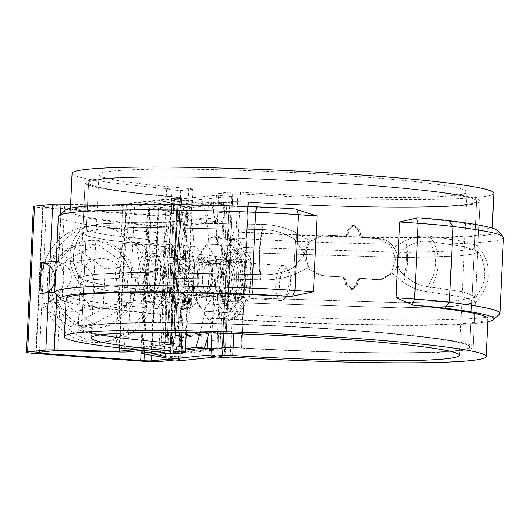 <?xml version="1.0" encoding="UTF-8"?>
<svg xmlns="http://www.w3.org/2000/svg" width="530" height="530" viewBox="0 0 530 530"><rect width="100%" height="100%" fill="white"/><g stroke="black" fill="none" stroke-linecap="round" stroke-linejoin="round"><path stroke-width="0.4" stroke-dasharray="2.65 1.99" d="M263.271 224.409L139.132 222.202L100.024 223.865L83.349 227.231L82.945 227.94L88.702 231.166L105.854 234.704L169.931 242.084L175.715 251.492L173.635 274.023L173.9 290.036L167.321 297.429L106.232 290.539L80.679 284.073L80.335 283.305L83.8 281.211L93.916 279.562L132.387 277.581L260.661 279.774C258.05 264.463 259.322 237.546 263.271 224.409L139.132 222.202L100.024 223.865L83.349 227.231L82.945 227.94L88.702 231.166L105.854 234.704L169.931 242.084L175.715 251.492L173.635 274.023L173.9 290.036L167.321 297.429L106.232 290.539L80.679 284.073L80.335 283.305L83.8 281.211L93.916 279.562L132.387 277.581L260.661 279.774M180.538 206.925A204.726 76.221 -85.9 0 0 173.661 352.722L176.907 352.96A204.726 76.221 -85.9 0 1 183.784 207.157L180.538 206.925L229.198 201.864A17.55 1.073 2.7 0 1 248.524 202.122A194.199 11.859 -177.3 0 0 476.55 201.181A194.199 11.859 -177.3 0 0 283.126 180.193A194.199 11.859 -177.3 0 0 88.583 182.89A194.199 11.859 -177.3 0 0 174.025 196.776A17.55 1.073 2.7 0 1 181.75 198.028A17.55 1.073 2.7 0 1 180.465 198.366L174.9 198.949L171.654 198.71L177.219 198.134L173.919 268.048L177.219 198.134A14.038 0.855 2.7 0 0 178.246 197.862A14.038 0.855 2.7 0 0 172.065 196.862A197.71 12.071 2.7 0 1 85.078 182.724A197.71 12.071 2.7 0 0 172.065 196.862L169.931 242.084L172.065 196.862A14.038 0.855 2.7 0 1 178.246 197.862A14.038 0.855 2.7 0 1 177.219 198.134L128.552 203.195A204.726 76.221 94.1 0 0 121.602 348.203M171.654 198.71L164.777 344.513L170.342 343.937A14.038 0.855 2.7 0 0 171.369 343.665L173.9 290.036L171.369 343.665A14.038 0.855 2.7 0 0 165.188 342.658A197.71 12.071 2.7 0 1 78.201 328.52A197.71 12.071 2.7 0 0 165.188 342.658A14.038 0.855 2.7 0 1 171.369 343.665A14.038 0.855 2.7 0 1 170.342 343.937L125.332 348.614M157.364 272.738A20.471 7.619 94.1 0 1 148.214 293.958A20.471 7.619 94.1 0 1 142.08 272.996A20.471 7.619 94.1 0 1 151.149 253.121A20.471 7.619 94.1 0 1 157.364 272.738M176.907 352.96L225.575 347.899A14.038 0.855 2.7 0 1 241.031 348.104L243.164 302.875L230.901 293.878L228.867 277.985L229.152 272.009C229.735 261.449 232.683 247.43 245.774 247.53L407.014 252.479L459.205 250.809L473.104 248.961L477.921 246.596L477.557 245.801L463.346 241.322L429.744 236.36C442.027 250.663 440.761 277.581 427.107 291.725C440.755 277.581 442.02 250.663 429.744 236.353C422.099 235.406 414.069 236.831 405.649 240.633L393.644 247.391C390.418 242.283 386.045 239.427 380.54 238.838A197.71 12.071 -177.3 0 0 363.123 237.46L360.639 234.989L359.863 230.08L353.947 225.164L349.303 229.324L348.051 234.088L345.255 236.181A197.71 12.071 -177.3 0 0 326.387 234.956L323.115 235.022L310.315 241.408C305.253 249.537 304.843 258.223 309.089 267.464C313.078 272.493 318.205 275.262 324.459 275.779A197.71 12.071 2.7 0 1 343.327 277.005L345.911 279.462L346.706 284.371L352.682 289.287L357.273 285.127L358.499 280.37L361.202 278.283A197.71 12.071 2.7 0 1 378.612 279.661L381.494 279.635L392.419 273.447L403.681 282.377C411.664 287.777 419.475 290.89 427.107 291.725C419.475 290.89 411.664 287.777 403.681 282.377C408.285 268.213 408.941 254.301 405.649 240.633L393.644 247.391C390.418 242.283 386.045 239.427 380.54 238.838A197.71 12.071 -177.3 0 0 363.123 237.46L360.639 234.989L359.863 230.08L353.947 225.164L349.303 229.324L348.051 234.088L345.255 236.181A197.71 12.071 -177.3 0 0 326.387 234.956L323.115 235.022L310.315 241.408L296.164 232.769C285.822 227.622 274.865 224.833 263.304 224.409C259.309 237.546 258.044 264.47 260.694 279.774C272.248 280.324 283.411 278.568 294.196 274.52L309.089 267.464C313.078 272.493 318.205 275.262 324.459 275.779A197.71 12.071 2.7 0 1 343.327 277.005L345.911 279.462L346.706 284.371L352.682 289.287L357.273 285.127L358.499 280.37L361.202 278.283A197.71 12.071 2.7 0 1 378.612 279.661L381.494 279.635L392.419 273.447C399.693 265.086 400.104 256.401 393.644 247.391C400.104 256.401 399.693 265.086 392.419 273.447L403.681 282.377C408.285 268.213 408.941 254.301 405.649 240.633C414.069 236.831 422.099 235.406 429.717 236.353L463.346 241.322L477.557 245.801L477.921 246.596L473.104 248.961L459.205 250.809L407.014 252.479L245.774 247.53L247.907 202.301A14.038 0.855 2.7 0 0 232.451 202.102A14.038 0.855 2.7 0 1 247.907 202.301A197.71 12.071 2.7 0 0 480.054 201.347A197.71 12.071 2.7 0 1 247.907 202.301L245.774 247.53C232.683 247.43 229.735 261.449 229.152 272.009L232.451 202.102L183.784 207.157M223.633 202.447L216.757 348.243L220.01 348.475L225.575 347.899A14.038 0.855 2.7 0 1 241.031 348.104A197.71 12.071 2.7 0 0 473.177 347.15L475.311 301.901L474.887 302.643L475.311 301.901L462.981 297.091L427.134 291.725L462.981 297.091L475.311 301.901L473.177 347.15A197.71 12.071 2.7 0 0 276.256 325.778A197.71 12.071 2.7 0 0 78.201 328.52L80.335 283.305L78.201 328.52A197.71 12.071 2.7 0 1 276.256 325.778A197.71 12.071 2.7 0 1 473.177 347.15A197.71 12.071 2.7 0 1 241.031 348.104L243.164 302.875L230.901 293.878L228.867 277.985L232.451 202.102L226.886 202.679L223.633 202.447L229.198 201.864A17.55 1.073 2.7 0 1 248.524 202.122A194.199 11.859 -177.3 0 0 476.55 201.181A194.199 11.859 -177.3 0 0 283.126 180.193A194.199 11.859 -177.3 0 0 88.583 182.89A194.199 11.859 -177.3 0 0 174.025 196.776A17.55 1.073 2.7 0 1 181.75 198.028A17.55 1.073 2.7 0 1 180.465 198.366L131.804 203.427L128.552 203.195M173.661 352.722L222.322 347.667A17.55 1.073 2.7 0 1 241.647 347.918A194.199 11.859 -177.3 0 0 469.673 346.984A194.199 11.859 -177.3 0 0 276.249 325.996A194.199 11.859 -177.3 0 0 81.706 328.686A194.199 11.859 -177.3 0 0 167.155 342.572A17.55 1.073 2.7 0 1 174.873 343.831A17.55 1.073 2.7 0 1 173.588 344.169L128.035 348.906M325.056 235.088L321.776 235.161L308.626 241.918L303.538 255.97L309.599 269.737L323.128 275.918A194.199 11.859 2.7 0 1 342.009 277.137L344.593 279.601L345.388 284.511L351.363 289.42L355.955 285.266L357.18 280.502L359.883 278.422A194.199 11.859 2.7 0 1 377.281 279.8L380.162 279.774L391.345 273.222L395.618 259.256L390.769 245.357L379.208 238.977A194.199 11.859 -177.3 0 0 361.805 237.599L359.32 235.128L358.552 230.219L352.629 225.296L347.985 229.457L346.733 234.227L343.937 236.314A194.199 11.859 -177.3 0 0 325.056 235.088L321.776 235.161L308.626 241.918L303.538 255.97L309.599 269.737L323.128 275.918A194.199 11.859 2.7 0 1 342.009 277.137L344.593 279.601L345.388 284.511L351.363 289.42L355.955 285.266L357.18 280.502L359.883 278.422A194.199 11.859 2.7 0 1 377.281 279.8L380.162 279.774L391.345 273.222L395.618 259.256L390.769 245.357L379.208 238.977A194.199 11.859 -177.3 0 0 361.805 237.599L359.32 235.128L358.552 230.219L352.629 225.296L347.985 229.457L346.733 234.227L343.937 236.314A194.199 11.859 -177.3 0 0 325.056 235.088L326.387 234.956L325.056 235.088M474.887 302.643L452.494 306.433L399.706 307.844L243.164 302.875L399.706 307.844L452.494 306.433L474.887 302.643C482.24 297.535 489.077 281.351 488.282 274.414C487.951 264.98 487.812 258.209 477.557 245.801C487.812 258.209 487.951 264.98 488.282 274.414C489.077 281.351 482.24 297.535 474.887 302.643M360.771 278.29L359.453 278.429L360.771 278.29M260.694 279.78C272.248 280.324 283.411 278.568 294.196 274.52C296.999 260.23 297.655 246.311 296.164 232.769C285.822 227.622 274.865 224.833 263.304 224.409M197.233 278.303A20.471 7.619 -85.9 0 0 203.447 297.926A20.471 7.619 -85.9 0 0 212.517 278.051A20.471 7.619 -85.9 0 0 206.382 257.083A20.471 7.619 -85.9 0 0 197.233 278.303M344.387 236.307L345.706 236.168L344.387 236.307M85.078 182.724A197.71 12.071 2.7 0 1 283.133 179.981A197.71 12.071 2.7 0 1 480.054 201.347L477.921 246.596L480.054 201.347A197.71 12.071 2.7 0 0 283.133 179.981A197.71 12.071 2.7 0 0 85.078 182.724L82.945 227.94L85.078 182.724M124.928 349.224A204.726 76.221 94.1 0 1 131.804 203.427M160.61 272.976A20.471 7.619 94.1 0 1 151.461 294.196A20.471 7.619 94.1 0 1 145.326 273.228A20.471 7.619 94.1 0 1 154.396 253.353A20.471 7.619 94.1 0 1 160.61 272.976M193.98 278.071A20.471 7.619 -85.9 0 0 200.201 297.694A20.471 7.619 -85.9 0 0 209.264 277.819A20.471 7.619 -85.9 0 0 203.129 256.851A20.471 7.619 -85.9 0 0 193.98 278.071M262.695 229.536L138.045 227.363L99.07 229.073L82.971 232.504L82.7 233.087L88.45 236.32L105.589 239.845L169.693 247.232L174.801 251.677L175.304 260.17L174.304 281.351L173.032 289.161L167.566 292.288L105.92 285.312L88.265 281.861L80.805 278.793L80.573 278.157L84.051 276.057L94.128 274.421L132.546 272.433L260.568 274.619C272.566 275.368 283.755 272.904 294.137 267.219L304.591 254.161L295.422 240.037C285.65 233.306 274.739 229.808 262.695 229.536L138.045 227.363L99.07 229.073L82.971 232.504L82.7 233.087L88.45 236.32L105.589 239.845L169.693 247.232L174.801 251.677L175.304 260.17L174.304 281.351L173.032 289.161L167.566 292.288L105.92 285.312L88.265 281.861L80.805 278.793L80.573 278.157L84.051 276.057L94.128 274.421L132.546 272.433L260.568 274.619C272.566 275.368 283.755 272.904 294.137 267.219L304.591 254.161L295.422 240.037C285.65 233.306 274.739 229.808 262.695 229.536C259.581 243.8 258.872 258.825 260.568 274.619C258.872 258.825 259.581 243.8 262.695 229.536M245.529 252.677L406.735 257.626L458.914 255.964L472.866 254.108L477.682 251.743L477.444 251.101L463.578 246.563L429.717 241.528C421.794 240.355 413.758 242.495 405.609 247.941C395.764 252.565 394.989 268.657 404.33 275.13C411.87 282.086 419.621 285.915 427.591 286.611L463.28 291.95L475.556 296.754L475.271 297.35L453.534 301.232L400.872 302.696L243.409 297.734L232.544 289.294L230.729 274.891L233.902 260.409L245.529 252.677L406.735 257.626L458.914 255.964L472.866 254.108L477.682 251.743L477.444 251.101L463.578 246.563L429.717 241.528C421.794 240.355 413.758 242.495 405.609 247.941C395.764 252.565 394.989 268.657 404.33 275.13C411.87 282.086 419.621 285.915 427.591 286.611L463.28 291.95L475.556 296.754L475.271 297.35L453.534 301.232L400.872 302.696L243.409 297.734L232.544 289.294L230.729 274.891L233.902 260.409L245.529 252.677L243.409 297.734L245.529 252.677M186.308 332.548L193.072 189.203A8.771 0.537 2.7 0 0 188.793 188.534A184.255 11.249 2.7 0 1 98.924 174.608A184.255 11.249 2.7 0 1 283.51 172.051A184.255 11.249 2.7 0 1 467.029 191.966A184.255 11.249 2.7 0 1 240.481 192.251A8.771 0.537 2.7 0 0 230.331 192.092L218.632 193.311L212.046 333.039M218.632 193.311L232.71 194.318L225.011 357.617M220.01 348.475L226.886 202.679M294.196 274.52L309.089 267.464C304.843 258.223 305.253 249.537 310.315 241.408L296.164 232.769C297.655 246.311 296.999 260.23 294.196 274.52M216.757 348.243L222.322 347.667A17.55 1.073 2.7 0 1 241.647 347.918A194.199 11.859 -177.3 0 0 469.673 346.984A194.199 11.859 -177.3 0 0 276.249 325.996A194.199 11.859 -177.3 0 0 81.706 328.686A194.199 11.859 -177.3 0 0 167.155 342.572A17.55 1.073 2.7 0 1 174.873 343.831A17.55 1.073 2.7 0 1 173.588 344.169L168.023 344.745L164.777 344.513M193.072 189.203A8.771 0.537 2.7 0 1 192.43 189.369L184.731 352.669M72.08 173.343A211.132 12.892 -177.3 0 0 171.859 189.038L166.652 189.574L180.73 190.588L192.43 189.369M180.73 190.588L173.025 353.881M499.472 314.151A222.832 13.601 2.7 0 1 227.834 313.793L229.781 319.398A216.982 13.243 2.7 0 0 487.819 321.67M487.964 318.623A211.132 12.892 2.7 0 1 232.007 319.166L230.219 357.074M417.667 217.77A211.132 12.892 2.7 0 1 492.092 231.14A211.132 12.892 2.7 0 1 236.135 231.683L233.909 231.915L231.411 237.977L227.834 313.793M232.71 194.318L237.924 193.775L236.135 231.683M237.924 193.775A211.132 12.892 -177.3 0 0 493.874 193.231M171.859 189.038L170.07 226.939L167.844 227.171L165.347 233.24L161.769 309.056L163.724 314.654L165.95 314.423L164.161 352.331M295.19 208.979A211.132 12.892 -177.3 0 0 70.291 211.251A211.132 12.892 -177.3 0 0 170.07 226.939M66.164 298.728A211.132 12.892 -177.3 0 0 165.95 314.423M232.007 319.166L229.781 319.398M166.652 189.574L158.993 351.887M497.564 230.59A216.982 13.243 2.7 0 1 233.909 231.915M503.5 237.526A222.832 13.601 2.7 0 1 231.411 237.977M58.333 216.531A222.832 13.601 -177.3 0 0 165.347 233.24M64.892 210.185A216.982 13.243 -177.3 0 0 167.844 227.171M66.025 301.782A216.982 13.243 -177.3 0 0 163.724 314.654M55.133 293.196A222.832 13.601 -177.3 0 0 161.769 309.056M174.9 198.949L168.023 344.745M185.56 348.541L155.946 351.615M166.639 359.307L169.845 358.976A5.85 0.358 -177.3 0 0 170.269 358.863A5.85 0.358 -177.3 0 0 169.779 358.691L165.691 357.929M134.892 349.615L171.866 345.772L180.525 346.395L142.398 350.363M165.34 356.438L178.345 358.87A15.211 0.927 2.7 0 1 179.617 359.3A15.211 0.927 2.7 0 1 178.504 359.598L174.827 359.976M158.947 352.828L185.487 350.065M200.168 332.774A114.712 42.705 -85.9 0 0 202.566 201.685L211.231 202.308L158.43 207.793A5.85 0.358 2.7 0 0 158.006 207.906A5.85 0.358 2.7 0 0 158.496 208.078L185.222 213.067A15.211 0.927 2.7 0 1 186.494 213.504A15.211 0.927 2.7 0 1 185.381 213.795L167.155 215.69A15.211 0.927 2.7 0 1 147.367 215.273L42.857 207.773A15.211 0.927 -177.3 0 1 33.377 206.461M70.616 204.361L122.735 205.507A5.85 0.358 -177.3 0 0 125.941 205.461L178.743 199.976L187.401 200.598L134.607 206.084L127.73 351.887M178.743 199.976A114.712 42.705 94.1 0 1 171.866 345.772M180.525 346.395A114.712 42.705 -85.9 0 0 187.401 200.598M147.314 275.785A30.707 11.435 94.1 0 1 161.041 243.952A30.707 11.435 94.1 0 1 170.362 273.387A30.707 11.435 94.1 0 1 156.641 305.214A30.707 11.435 94.1 0 1 147.314 275.785M56.193 261.86L58.307 262.29C76.466 266.338 75.419 288.572 56.915 291.818L42.314 293.481A15.502 14.356 -95.9 0 1 39.982 293.521M44.599 293.037A15.502 14.356 -95.9 0 1 42.314 293.481M54.504 350.694L56.856 300.755L60.102 299.914C83.674 292.394 85.012 264.119 62.189 255.586L59.022 254.831L50.456 255.725L49.953 266.365M56.856 300.755L48.29 301.649A24.857 23.022 84.1 0 0 63.719 279.714A24.857 23.022 84.1 0 0 50.456 255.725M48.793 291.003L48.29 301.649M39.545 352.251L46.375 207.409A5.85 0.358 2.7 0 1 42.725 206.905A5.85 0.358 2.7 0 1 43.155 206.793L61.381 204.898A5.85 0.358 2.7 0 1 64.587 204.852L126.272 206.203A15.211 0.927 -177.3 0 0 134.607 206.084M46.375 207.409L150.884 214.908A5.85 0.358 -177.3 0 0 158.49 215.067L176.715 213.173A5.85 0.358 -177.3 0 0 177.146 213.06A5.85 0.358 -177.3 0 0 176.656 212.894L149.93 207.906A15.211 0.927 2.7 0 1 148.658 207.469A15.211 0.927 2.7 0 1 149.765 207.177L143.014 350.423M211.231 202.308A114.712 42.705 94.1 0 1 208.946 332.966M171.144 277.495A30.707 11.435 -85.9 0 0 180.465 306.93A30.707 11.435 -85.9 0 0 194.192 275.096A30.707 11.435 -85.9 0 0 184.864 245.668A30.707 11.435 -85.9 0 0 171.144 277.495M179.809 278.118A30.707 11.435 94.1 0 1 193.529 246.284A30.707 11.435 94.1 0 1 202.732 277.74A30.707 11.435 94.1 0 1 189.131 307.546A30.707 11.435 94.1 0 1 179.809 278.118M202.566 201.685L149.765 207.177M169.845 358.976L172.171 307.963C162.505 298.059 163.836 269.777 174.264 263.629L174.363 263.112L165.791 264.006L165.294 274.646A15.502 14.356 84.1 0 0 164.128 299.284L163.631 309.931A24.857 23.022 -95.9 0 1 150.361 285.935A24.857 23.022 -95.9 0 1 165.791 264.006M176.656 212.894L174.264 263.629L176.715 213.173M170.269 358.863L172.634 308.752L163.631 309.931M185.222 213.067L182.479 271.208C184.148 270.883 184.215 270.896 182.671 271.241C184.215 270.896 184.148 270.883 182.479 271.208C174.363 273.367 173.317 295.601 181.088 300.729L182.327 301.815L181.214 302.153L172.648 303.041A15.502 14.356 84.1 0 1 164.128 299.284L165.294 274.646A15.502 14.356 84.1 0 1 171.773 272.168L183.784 270.989L186.494 213.504M185.381 213.795L182.671 271.241L174.105 272.135A15.502 14.356 84.1 0 0 171.773 272.168M174.105 272.135L172.648 303.041M54.577 281.145A43.871 40.631 -95.9 0 1 90.65 240.421A43.871 40.631 -95.9 0 1 135.601 279.86A43.871 40.631 -95.9 0 1 99.726 327.692A43.871 40.631 -95.9 0 1 54.577 281.145M51.066 281.51A43.871 40.631 -95.9 0 1 87.139 240.786A43.871 40.631 -95.9 0 1 132.089 280.224A43.871 40.631 -95.9 0 1 96.215 328.057A43.871 40.631 -95.9 0 1 51.066 281.51M179.027 274.01A30.707 11.435 -85.9 0 0 169.699 244.575A30.707 11.435 -85.9 0 0 156.098 274.388A30.707 11.435 -85.9 0 0 165.307 305.837A30.707 11.435 -85.9 0 0 179.027 274.01M62.023 301.782L63.911 261.714L97.076 243.992L128.353 266.338L126.465 306.406L93.3 324.128L62.023 301.782L38.756 304.2L40.651 264.132L63.911 261.714M41.042 280.171A58.492 54.173 -95.9 0 1 89.139 225.879A58.492 54.173 -95.9 0 1 149.069 278.455A58.492 54.173 -95.9 0 1 101.237 342.241A58.492 54.173 -95.9 0 1 41.042 280.171M40.651 264.132L73.809 246.41L97.076 243.992M73.809 246.41L105.086 268.756L128.353 266.338M78.758 281.721A24.857 23.022 -95.9 0 1 99.203 258.647A24.857 23.022 -95.9 0 1 124.676 280.993A24.857 23.022 -95.9 0 1 104.344 308.102A24.857 23.022 -95.9 0 1 78.758 281.721M47.627 279.489A58.492 54.173 -95.9 0 1 95.725 225.19A58.492 54.173 -95.9 0 1 155.654 277.773A58.492 54.173 -95.9 0 1 107.822 341.552A58.492 54.173 -95.9 0 1 47.627 279.489M48.906 284.822A24.857 23.022 84.1 0 0 74.492 311.203A24.857 23.022 84.1 0 0 94.824 284.093A24.857 23.022 84.1 0 0 69.35 261.747A24.857 23.022 84.1 0 0 48.906 284.822M105.086 268.756L103.198 308.824L126.465 306.406M103.198 308.824L70.033 326.546L93.3 324.128M70.033 326.546L38.756 304.2M157.39 243.72L144.716 245.039L137.005 274.858L141.967 303.359L154.641 302.04L162.352 272.221L157.39 243.72L135.733 242.164L123.059 243.482L144.716 245.039M148.857 291.036A17.55 6.532 94.1 0 1 148.426 291.043A17.55 6.532 94.1 0 1 143.166 273.069A17.55 6.532 94.1 0 1 150.937 256.036A17.55 6.532 94.1 0 1 156.237 273.434A17.55 6.532 94.1 0 1 148.857 291.036M123.059 243.482L115.348 273.301L137.005 274.858M283.172 265.57A17.55 6.532 -85.9 0 0 275.792 283.172A17.55 6.532 -85.9 0 0 281.092 300.563A17.55 6.532 -85.9 0 0 281.523 300.556A17.55 6.532 -85.9 0 0 283.808 299.284A17.55 6.532 -85.9 0 0 288.863 283.53A17.55 6.532 -85.9 0 0 286.114 267.219A17.55 6.532 -85.9 0 0 283.603 265.556A17.55 6.532 -85.9 0 0 283.172 265.57M285.743 268.677A14.621 5.446 -85.9 0 0 279.529 286.332A14.621 5.446 -85.9 0 0 286.273 296.773A14.621 5.446 -85.9 0 0 290.486 283.649A14.621 5.446 -85.9 0 0 288.194 270.055A14.621 5.446 -85.9 0 0 285.743 268.677M115.348 273.301L120.31 301.802L132.984 300.483L140.695 270.664L135.733 242.164M140.695 270.664L162.352 272.221M132.984 300.483L154.641 302.04M120.31 301.802L141.967 303.359M185.493 258.024L187.355 255.93L187.607 250.663L181.558 257.441L185.341 261.303L185.493 258.024L191.993 258.488L193.854 256.401L194.106 251.127L188.057 257.905L191.833 261.767L191.993 258.488M178.882 273.586L186.176 281.032L186.421 275.766L179.133 268.319L178.882 273.586L185.381 274.056L192.668 281.503L192.92 276.229L185.632 268.783L185.381 274.056M201.592 348.873L207.005 349.257L173.191 352.775L182.936 353.47L217.85 349.846L211.351 349.376L211.768 340.631A8.771 3.266 -85.9 0 0 209.098 332.217A8.771 3.266 -85.9 0 0 208.886 332.224L175.099 335.735A205.898 76.651 94.1 0 1 180.319 224.925L214.113 221.414A8.771 3.266 -85.9 0 0 217.817 212.325L218.227 203.58L224.727 204.043L224.316 212.795L217.817 212.325M211.351 349.376L217.936 348.694L211.324 348.217M218.227 203.58L224.813 202.891L217.936 348.694M203.328 311.176L193.145 295.482L194.735 261.807L206.501 243.833L216.684 259.528L215.094 293.196L203.328 311.176L231.484 313.197L221.302 297.502L222.891 263.834L234.657 245.854L244.84 261.548L243.25 295.223L231.484 313.197M185.553 294.196L184.38 295.508L184.062 300.006L182.982 302.723L177.464 303.63L177.212 308.957L182.333 308.427A6.824 2.544 94.1 0 0 185.215 301.358L185.553 294.196L192.052 294.66L190.88 295.978L190.515 300.689L189.482 303.186L183.963 304.094L183.711 309.427L188.832 308.897L182.333 308.427M177.914 294.17L177.663 299.443L185.732 290.4L185.997 284.829L182.28 281.032L179.696 283.928L183.546 287.856L177.914 294.17L184.413 294.64L184.162 299.907L192.231 290.871L192.489 285.292L188.779 281.503L186.196 284.391L190.045 288.32L184.413 294.64M186.6 271.969L186.852 266.696L179.557 259.25L179.312 264.523L186.6 271.969L193.099 272.433L193.344 267.166L186.056 259.72L179.557 259.25M247.252 279.191A20.471 7.619 94.1 0 1 238.102 300.411A20.471 7.619 94.1 0 1 231.968 279.449A20.471 7.619 94.1 0 1 241.037 259.574A20.471 7.619 94.1 0 1 247.252 279.191M193.344 267.166L186.852 266.696M186.056 259.72L185.811 264.987L179.312 264.523M224.839 251.916L245.039 254.407A8.771 7.307 -33 0 1 249.974 257.341L240.401 242.588C240.328 241.402 238.222 240.07 234.094 238.613L213.729 235.989A10.368 3.862 94.1 0 0 211.377 237.573L200.32 254.466A10.368 3.862 94.1 0 0 197.948 263.622L196.458 295.276L217.353 296.694L218.844 265.046A9.209 3.432 94.1 0 1 220.95 256.911L232.014 240.017A9.209 3.432 94.1 0 1 234.094 238.613A9.209 3.432 94.1 0 1 235.466 239.659L245.039 254.407A9.209 3.432 94.1 0 1 246.39 262.184L244.9 293.832A9.209 3.432 94.1 0 1 242.793 301.967L231.729 318.861A9.209 3.432 94.1 0 1 229.795 320.279A9.209 3.432 94.1 0 1 228.278 319.219L218.704 304.472A9.209 3.432 94.1 0 1 217.353 296.694A8.771 0.537 2.7 0 0 228.337 296.906L237.977 312.037L249.206 295.124L250.803 263.079L241.163 247.947A8.771 7.307 147 0 0 240.401 242.588A8.771 7.307 147 0 0 235.466 239.659L215.273 237.168L224.839 251.916A10.368 3.862 94.1 0 1 226.363 260.667L246.39 262.184A8.771 0.537 2.7 0 1 251.439 262.906A8.771 0.537 2.7 0 1 250.803 263.079M226.363 260.667L224.872 292.322A10.368 3.862 94.1 0 1 222.507 301.471L211.444 318.371A10.368 3.862 94.1 0 1 209.257 319.968A10.368 3.862 94.1 0 1 207.548 318.775L197.981 304.021A10.368 3.862 94.1 0 1 196.458 295.276M213.729 235.989A10.368 3.862 94.1 0 1 215.273 237.168M182.022 360.479A5.85 2.18 94.1 0 1 180.432 356.975A212.914 79.268 94.1 0 1 187.613 204.66A5.85 2.18 94.1 0 1 189.839 200.704L231.643 196.358L224.104 356.16L216.187 356.981M180.319 224.925L186.818 225.396A205.898 76.651 94.1 0 1 189.813 207.674L224.727 204.043M186.818 225.396L220.606 221.885A8.771 3.266 -85.9 0 0 224.316 212.795M182.936 353.47A205.898 76.651 94.1 0 1 181.598 336.206L215.385 332.688L208.886 332.224M217.85 349.846L218.261 341.095A8.771 3.266 -85.9 0 0 215.597 332.688A8.771 3.266 -85.9 0 0 215.385 332.688M188.832 308.897A6.824 2.544 94.1 0 0 191.714 301.822L192.052 294.66M185.811 264.987L193.099 272.433M205.501 334.907L172.025 338.385L166.612 337.994L200.082 334.516L205.501 334.907A5.85 2.18 -85.9 0 1 205.64 334.907L200.227 334.516A5.85 2.18 -85.9 0 0 200.082 334.516M173.191 352.775A205.898 76.651 94.1 0 1 172.025 338.385M207.382 338.584A5.85 2.18 -85.9 0 0 205.64 334.907M207.005 349.257L207.051 348.303M165.022 353.311A212.914 79.268 94.1 0 1 172.455 203.573A5.85 2.18 94.1 0 1 174.681 199.618L189.839 200.704M201.612 348.389L202.003 340.121A5.85 2.18 -85.9 0 0 200.227 334.516M211 218.267L177.53 221.745A205.898 76.651 94.1 0 1 180.067 206.972L213.881 203.46L213.471 212.205A5.85 2.18 94.1 0 1 211 218.267L205.587 217.876L172.111 221.355A205.898 76.651 -85.9 0 0 166.612 337.994M224.813 202.891L216.147 202.274L208.469 203.069L208.052 211.821A5.85 2.18 94.1 0 1 205.587 217.876M216.147 202.274L216.478 195.272L174.681 199.618M208.469 203.069L213.881 203.46M180.067 206.972L189.813 207.674M232.107 299.94A20.471 7.619 94.1 0 1 231.603 299.947A20.471 7.619 94.1 0 1 225.469 278.979A20.471 7.619 94.1 0 1 234.538 259.104A20.471 7.619 94.1 0 1 240.752 278.727A20.471 7.619 94.1 0 1 232.107 299.94M193.145 295.482L221.302 297.502M194.735 261.807L222.891 263.834M206.501 243.833L234.657 245.854M216.684 259.528L244.84 261.548M215.094 293.196L243.25 295.223M231.643 196.358L216.478 195.272M224.104 356.16L211 355.219M175.099 335.735L181.598 336.206M190.88 295.978L184.38 295.508M183.711 309.427L177.212 308.957M183.963 304.094L177.464 303.63M188.819 303.591L182.32 303.12M188.899 303.577L182.406 303.107M188.985 303.551L182.486 303.087M189.071 303.518L182.572 303.047M189.15 303.471L182.651 303.001M189.236 303.412L182.737 302.948M189.316 303.345L182.817 302.882M189.395 303.273L182.903 302.809M189.482 303.186L182.982 302.723M189.561 303.094L183.062 302.623M189.634 302.988L183.141 302.524M189.714 302.875L183.214 302.405M189.786 302.749L183.287 302.285M189.859 302.623L183.367 302.153M189.932 302.484L183.433 302.014M190.005 302.332L183.506 301.868M190.071 302.18L183.572 301.709M190.137 302.014L183.638 301.543M190.204 301.842L183.705 301.371M190.263 301.663L183.764 301.192M190.316 301.477L183.824 301.014M190.376 301.285L183.877 300.821M190.422 301.093L183.923 300.623M190.469 300.894L183.976 300.424M190.515 300.689L184.016 300.219M190.555 300.477L184.062 300.006M190.595 300.265L184.095 299.794M190.628 300.046L184.129 299.582M190.661 299.828L184.162 299.364M190.681 299.642L184.182 299.172M190.701 299.45L184.202 298.98M190.714 299.258L184.221 298.794M190.727 299.066L184.235 298.602M190.74 298.874L184.241 298.41M192.668 281.503L186.176 281.032M185.632 268.783L179.133 268.319M192.92 276.229L186.421 275.766M184.162 299.907L177.663 299.443M190.045 288.32L183.546 287.856M186.196 284.391L179.696 283.928M188.779 281.503L182.28 281.032M192.489 285.292L185.997 284.829M192.231 290.871L185.732 290.4M193.854 256.401L187.355 255.93M191.833 261.767L185.341 261.303M188.057 257.905L181.558 257.441M194.106 251.127L187.607 250.663M172.111 221.355L177.53 221.745M193.159 295.203L217.89 296.979A33.635 12.521 -85.9 0 0 217.956 297.383L225.31 305.273A29.249 10.892 -85.9 0 0 236.287 304.134A29.249 10.892 -85.9 0 0 238.03 300.974A29.249 10.892 -85.9 0 0 242.965 278.31A29.249 10.892 -85.9 0 0 241.037 259.011A29.249 10.892 -85.9 0 0 238.666 253.625A29.249 10.892 -85.9 0 0 227.695 254.764A29.249 10.892 -85.9 0 0 221.01 280.589A29.249 10.892 -85.9 0 0 225.31 305.273L227.973 312.819A33.635 12.521 -85.9 0 0 228.152 312.806L203.421 311.031L214.994 293.348A33.635 12.521 -85.9 0 0 215.107 292.924L216.671 259.806A33.635 12.521 -85.9 0 0 216.598 259.402L206.587 243.959A33.635 12.521 -85.9 0 0 206.402 243.979L194.828 261.661A33.635 12.521 -85.9 0 0 194.722 262.085L193.159 295.203A33.635 12.521 -85.9 0 0 193.225 295.607L203.242 311.044A33.635 12.521 -85.9 0 0 203.421 311.031M214.994 293.348L239.726 295.124L237.871 301.298L236.287 304.134L228.152 312.806M235.996 263.953A17.55 6.532 -85.9 0 0 230.523 263.224A17.55 6.532 -85.9 0 0 225.469 278.979A17.55 6.532 -85.9 0 0 228.225 295.296A17.55 6.532 -85.9 0 0 237.367 287.253A17.55 6.532 -85.9 0 0 235.996 263.953M216.671 259.806L241.402 261.581L242.965 278.31L239.838 294.7L215.107 292.924M239.726 295.124A33.635 12.521 -85.9 0 0 239.838 294.7M208.919 262.012A17.55 6.532 -85.9 0 0 208.681 261.661A17.55 6.532 -85.9 0 0 198.399 277.038A17.55 6.532 -85.9 0 0 206.375 293.726A17.55 6.532 -85.9 0 0 211.397 278.369A17.55 6.532 -85.9 0 0 208.919 262.012M217.956 297.383L193.225 295.607M217.89 296.979L221.01 280.589L219.446 263.86L194.722 262.085M241.402 261.581A33.635 12.521 -85.9 0 0 241.329 261.177L240.706 257.924L238.666 253.625L231.312 245.734A33.635 12.521 -85.9 0 0 231.133 245.754L227.695 254.764L219.559 263.436A33.635 12.521 -85.9 0 0 219.446 263.86M227.973 312.819L203.242 311.044M219.559 263.436L194.828 261.661M231.133 245.754L206.402 243.979M231.312 245.734L206.587 243.959M241.329 261.177L216.598 259.402M232.339 266.537A14.383 5.353 -85.9 0 0 230.086 264.894A14.383 5.353 -85.9 0 0 227.854 265.947A14.383 5.353 -85.9 0 0 223.713 278.853A14.383 5.353 -85.9 0 0 225.972 292.222A14.383 5.353 -85.9 0 0 228.026 293.58A14.383 5.353 -85.9 0 0 234.022 282.868A14.383 5.353 -85.9 0 0 232.339 266.537M211.132 265.02A14.383 5.353 -85.9 0 0 210.933 264.728A14.383 5.353 -85.9 0 0 208.873 263.37A14.383 5.353 -85.9 0 0 202.506 277.329A14.383 5.353 -85.9 0 0 206.813 292.056A14.383 5.353 -85.9 0 0 209.045 291.01A14.383 5.353 -85.9 0 0 213.159 278.422A14.383 5.353 -85.9 0 0 211.132 265.02M170.342 343.937L173.635 274.023L170.342 343.937M324.459 275.779L323.128 275.918L324.459 275.779M343.327 277.005L342.009 277.137L343.327 277.005M165.188 342.658L167.321 297.429L165.188 342.658M225.575 347.899L228.867 277.985L225.575 347.899M241.647 347.918L248.524 202.122L241.647 347.918M167.155 342.572L174.025 196.776L167.155 342.572M173.588 344.169L180.465 198.366L173.588 344.169M380.54 238.838L379.208 238.977L380.54 238.838M378.612 279.661L377.281 279.8L378.612 279.661M363.123 237.46L361.805 237.599L363.123 237.46M222.322 347.667L229.198 201.864L222.322 347.667M346.706 284.371L345.388 284.511L346.706 284.371M357.273 285.127L355.955 285.266L357.273 285.127M358.499 280.37L357.18 280.502L358.499 280.37M345.911 279.462L344.593 279.601L345.911 279.462M360.639 234.989L359.32 235.128L360.639 234.989M359.863 230.08L358.552 230.219L359.863 230.08M349.303 229.324L347.985 229.457L349.303 229.324M348.051 234.088L346.733 234.227L348.051 234.088M167.566 292.288L169.693 247.232L167.566 292.288M295.422 240.037L294.137 267.219L295.422 240.037M405.609 247.941C406.98 256.891 406.556 265.954 404.33 275.13C406.556 265.954 406.98 256.891 405.609 247.941M429.717 241.528C438.164 256.619 437.455 271.645 427.591 286.611C437.455 271.645 438.164 256.619 429.717 241.528M240.481 192.251L233.81 333.661M230.331 192.092L223.673 333.35M188.793 188.534L182.002 332.495M160.279 361.493L167.155 215.69M140.496 361.076L147.367 215.273M125.941 205.461L119.224 347.932M56.763 294.985L56.915 291.818M62.189 255.586L64.587 204.852M59.022 254.831L61.381 204.898M57.71 350.648L60.102 299.914M126.272 206.203L119.396 352.006M36.278 352.589L43.155 206.793M35.987 353.57L42.857 207.773M158.496 208.078L151.633 353.589M158.43 207.793L151.553 353.596M149.93 207.906L143.054 353.702M178.504 359.598L181.214 302.153M178.345 358.87L181.088 300.729M169.779 358.691L172.171 307.963M151.878 355.352L158.49 215.067M144.326 353.941L150.884 214.908M58.307 262.29L60.579 214.094M122.735 205.507L116.037 347.561M228.337 296.906L229.828 265.258L241.163 247.947M172.455 203.573L187.613 204.66M165.274 355.888L180.432 356.975M202.003 340.121L206.826 340.465M208.052 211.821L213.471 212.205M220.606 221.885L214.113 221.414M218.261 341.095L211.768 340.631M197.948 263.622L218.844 265.046A8.771 0.537 2.7 0 0 229.828 265.258M200.32 254.466L220.95 256.911A8.771 6.771 33.2 0 1 229.934 264.861M211.377 237.573L232.014 240.017A8.771 6.771 33.2 0 1 240.998 247.96M224.872 292.322L244.9 293.832A8.771 0.537 2.7 0 1 249.948 294.561A8.771 0.537 2.7 0 1 249.305 294.726M222.507 301.471L242.793 301.967A8.771 6.771 33.2 0 0 248.424 299.344A8.771 6.771 33.2 0 0 249.206 295.124M211.444 318.371L231.729 318.861A8.771 6.771 33.2 0 0 237.36 316.244A8.771 6.771 33.2 0 0 238.142 312.018M207.548 318.775L228.278 319.219A8.771 7.307 147 0 0 237.977 312.037M197.981 304.021L218.704 304.472A8.771 7.307 -33 0 0 228.403 297.284M209.257 319.968L229.795 320.279L235.221 318.517L237.36 316.244L248.424 299.344L249.948 294.561L251.439 262.906L249.974 257.341A8.771 7.307 -33 0 1 250.736 262.701M191.714 301.822L185.215 301.358M321.776 235.161L323.115 235.022L321.776 235.161M80.679 284.073C74.154 278.853 68.416 261.423 69.973 254.744C71.192 245.383 71.928 238.679 83.349 227.231C71.928 238.679 71.192 245.383 69.973 254.744C68.416 261.429 74.154 278.853 80.679 284.073M178.246 197.862L175.715 251.492L178.246 197.862M88.583 182.89L81.706 328.686L88.583 182.89M476.55 201.181L469.673 346.984L476.55 201.181M380.162 279.774L381.494 279.635L380.162 279.774M181.75 198.028L174.873 343.831L181.75 198.028M351.363 289.42L352.682 289.287L351.363 289.42M352.629 225.296L353.947 225.164L352.629 225.296M154.396 253.353L151.149 253.121M151.461 294.196L148.214 293.958M206.382 257.083L203.129 256.851M203.447 297.926L200.201 297.694M82.971 232.504C80.646 234.002 77.85 239.116 74.591 247.855L73.471 255.023C73.153 263.96 75.598 271.883 80.805 278.793L77.771 274.103C74.167 265.875 72.729 259.667 73.451 255.486C73.975 246.549 77.148 238.891 82.971 232.504M175.304 260.17L174.304 281.351L175.304 260.17M82.7 233.087L80.573 278.157L82.7 233.087M477.676 251.743L475.556 296.754L477.676 251.743M477.444 251.101C479.617 252.81 481.916 258.163 484.334 267.173L484.771 274.421C484.228 283.371 481.061 291.016 475.271 297.35C477.596 295.853 480.385 290.731 483.638 281.986L484.751 274.812C485.049 265.841 482.611 257.938 477.444 251.101M459.331 355.266L467.029 191.966M91.226 337.901L98.924 174.608M492.092 231.14L492.231 228.092M70.291 211.251L70.437 208.197M42.725 206.905L35.848 352.702M158.006 207.906L151.13 353.709M141.914 350.409L148.658 207.469M193.529 246.284L184.864 245.668M189.131 307.546L180.465 306.93M182.327 301.815L179.617 359.3M90.65 240.421L87.139 240.786M99.726 327.692L96.215 328.057M177.146 213.06L174.781 263.171M156.641 305.214L165.307 305.837M161.041 243.952L169.699 244.575M74.492 311.203L104.344 308.102M69.35 261.747L99.203 258.647M101.237 342.241L107.822 341.552M89.139 225.879L95.725 225.19M283.603 265.556L150.937 256.036M281.092 300.563L148.426 291.043M288.194 270.055L286.114 267.219M286.273 296.773L283.808 299.284M231.603 299.947L238.102 300.411M234.538 259.104L241.037 259.574M209.098 332.217L215.597 332.688M238.03 300.974L237.871 301.305M241.037 259.011L240.706 257.924M225.972 292.222L228.225 295.296M227.854 265.947L230.523 263.224M206.813 292.056L228.026 293.58M208.873 263.37L230.086 264.894M210.933 264.728L208.681 261.661M209.045 291.01L206.375 293.726"/><path stroke-width="0.79" d="M125.332 348.614L121.675 348.992A204.726 76.221 94.1 0 1 121.602 348.203M128.035 348.906L121.675 348.992M212.046 333.039L210.933 356.604L225.011 357.617L230.219 357.074A211.132 12.892 -177.3 0 0 486.176 356.531A211.132 12.892 -177.3 0 0 275.885 333.708A211.132 12.892 -177.3 0 0 64.375 336.636A211.132 12.892 -177.3 0 0 164.161 352.331L158.947 352.874L173.025 353.881L184.731 352.669A8.771 0.537 2.7 0 0 185.368 352.496L186.308 332.548M223.673 333.35L222.633 355.385A8.771 0.537 2.7 0 1 232.776 355.544A184.255 11.249 2.7 0 0 459.331 355.266A184.255 11.249 2.7 0 0 275.805 335.344A184.255 11.249 2.7 0 0 91.226 337.901A184.255 11.249 2.7 0 0 181.088 351.834A8.771 0.537 2.7 0 1 185.368 352.496M222.633 355.385L210.933 356.604M493.364 319.689A216.982 13.243 2.7 0 0 444.67 308.142A81.892 5.002 2.7 0 0 413.539 305.247L396.076 297.761L414.612 299.086A87.742 5.36 2.7 0 1 449.46 302.292A222.832 13.601 2.7 0 1 499.923 313.343A222.832 13.601 2.7 0 1 499.472 314.151L493.364 319.689A216.982 13.243 2.7 0 1 487.819 321.67M413.539 305.247A211.132 12.892 2.7 0 1 487.964 318.623L486.176 356.531M416.428 218.128L417.667 217.77A81.892 5.002 2.7 0 1 448.791 220.659A216.982 13.243 2.7 0 1 497.564 230.59L503.122 236.672A222.832 13.601 2.7 0 0 453.037 226.482A87.742 5.36 2.7 0 0 418.19 223.276L416.428 218.128L399.653 221.944L396.076 297.761M492.231 228.092L493.874 193.231A211.132 12.892 -177.3 0 0 283.583 170.415A211.132 12.892 -177.3 0 0 72.08 173.343L70.437 208.197M58.784 215.717L64.892 210.185A216.982 13.243 -177.3 0 1 256.58 206.866A81.892 5.002 -177.3 0 1 295.19 208.979L296.754 209.535L298.516 214.683A87.742 5.36 -177.3 0 0 255.645 212.311A222.832 13.601 -177.3 0 0 58.784 215.717A222.832 13.601 -177.3 0 0 58.333 216.531L54.756 292.348A222.832 13.601 -177.3 0 0 55.133 293.196L60.692 299.284A216.982 13.243 -177.3 0 0 66.025 301.782M317.053 216.015L298.516 214.683L294.945 290.5L313.475 291.831L317.053 216.015L296.754 209.535M313.475 291.831L291.063 296.456A211.132 12.892 -177.3 0 0 66.164 298.728L64.375 336.636M158.993 351.887L158.947 352.874M412.347 304.651L414.612 299.086L418.19 223.276L399.653 221.944M503.122 236.672A222.832 13.601 2.7 0 1 503.5 237.526L499.923 313.343M291.063 296.456A81.892 5.002 -177.3 0 0 252.452 294.342A216.982 13.243 -177.3 0 0 60.692 299.284M292.673 296.058L294.945 290.5A87.742 5.36 -177.3 0 0 252.068 288.128A222.832 13.601 -177.3 0 0 54.756 292.348M185.487 350.065L204.355 348.104L195.689 347.488L185.56 348.541M155.946 351.615L142.895 352.973A15.211 0.927 2.7 0 0 141.782 353.265L141.914 350.409M165.691 357.929L143.054 353.702A15.211 0.927 2.7 0 1 141.782 353.265M142.398 350.363L127.73 351.887A15.211 0.927 -177.3 0 1 119.396 352.006L57.71 350.648A5.85 0.358 2.7 0 0 54.504 350.694L36.278 352.589A5.85 0.358 2.7 0 0 35.848 352.702A5.85 0.358 2.7 0 0 39.498 353.205L144.008 360.711A5.85 0.358 -177.3 0 0 151.613 360.87L166.639 359.307M116.037 347.561L115.865 351.31A5.85 0.358 -177.3 0 0 119.064 351.264L134.892 349.615M115.865 351.31L54.173 349.952A15.211 0.927 -177.3 0 0 45.838 350.072L27.613 351.966A15.211 0.927 -177.3 0 0 26.5 352.264A15.211 0.927 -177.3 0 0 35.987 353.57L140.496 361.076A15.211 0.927 2.7 0 0 160.279 361.493L174.827 359.976M151.633 353.589L165.34 356.438M151.62 353.874A5.85 0.358 2.7 0 1 151.13 353.709A5.85 0.358 2.7 0 1 151.553 353.596L158.947 352.828M54.02 292.262L39.982 293.521L41.439 262.608A15.502 14.356 -95.9 0 1 49.953 266.365A15.502 14.356 -95.9 0 1 48.793 291.003A15.502 14.356 -95.9 0 1 44.599 293.037M56.193 261.86L50.005 261.721L41.439 262.608M49.953 266.365L48.793 291.003M70.616 204.361L61.049 204.156A15.211 0.927 -177.3 0 0 52.715 204.275L34.49 206.17A15.211 0.927 -177.3 0 0 33.377 206.461L26.5 352.264M195.689 347.488A114.712 42.705 -85.9 0 0 200.168 332.774M208.946 332.966A114.712 42.705 94.1 0 1 204.355 348.104M216.187 356.981L182.307 360.506A5.85 2.18 94.1 0 1 182.161 360.506A5.85 2.18 94.1 0 1 182.022 360.479M207.051 348.303L207.415 340.512A5.85 2.18 -85.9 0 0 207.382 338.584M211 355.219L208.946 355.067L167.142 359.413A5.85 2.18 94.1 0 1 167.003 359.419A5.85 2.18 94.1 0 1 165.274 355.888A212.914 79.268 94.1 0 1 165.022 353.311M208.946 355.067L209.27 348.071L201.592 348.873L201.612 348.389M211.324 348.217L209.27 348.071M233.81 333.661L232.776 355.544M182.002 332.495L181.088 351.834M444.67 308.142L449.46 302.292L453.037 226.482L448.791 220.659M256.58 206.866L255.645 212.311L252.068 288.128L252.452 294.342M119.224 347.932L119.064 351.264M45.838 350.072L48.548 292.626M54.173 349.952L56.763 294.985M50.005 261.721L52.715 204.275M27.613 351.966L34.49 206.17M39.498 353.205L39.545 352.251M143.014 350.423L142.895 352.973M151.613 360.87L151.878 355.352M144.008 360.711L144.326 353.941M60.579 214.094L61.049 204.156M206.826 340.465L207.415 340.512M167.142 359.413L182.307 360.506M182.161 360.506L167.003 359.419"/></g></svg>
